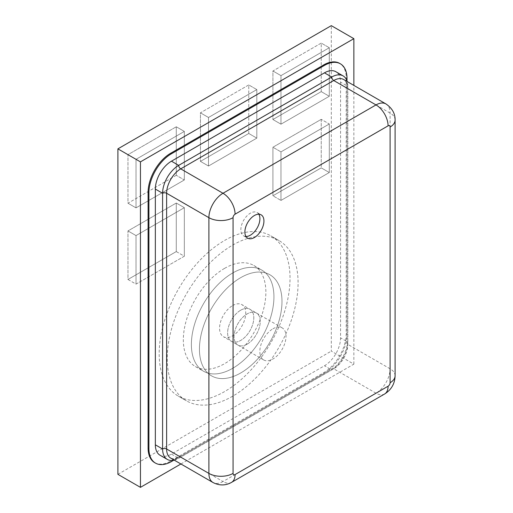 <?xml version="1.0" encoding="UTF-8"?>
<svg xmlns="http://www.w3.org/2000/svg" width="513" height="513" viewBox="0 0 513 513"><rect width="100%" height="100%" fill="white"/><g stroke="black" fill="none" stroke-linecap="round" stroke-linejoin="round"><path stroke-width="0.38" stroke-dasharray="2.56 1.92" d="M208.496 166.02L208.496 117.477L256.814 89.583L256.814 138.125L208.496 166.02L208.496 117.477L256.814 89.583L256.814 138.125L248.767 133.47L256.814 138.125L208.496 166.02L200.442 161.371L200.442 112.828L208.496 117.477L200.442 112.828L248.767 84.934L256.814 89.583L248.767 84.934L248.767 133.47L200.442 161.371L208.496 166.02M232.658 273.006A58.367 33.698 -60 0 1 261.842 270.114A58.367 33.698 -60 0 1 270.787 316.887A58.367 33.698 -60 0 1 232.658 368.321A58.367 33.698 -60 0 1 203.475 371.213A58.367 33.698 -60 0 1 194.523 324.44A58.367 33.698 -60 0 1 232.658 273.006A58.367 33.698 -60 0 1 261.842 270.114A58.367 33.698 -60 0 1 270.787 316.887A58.367 33.698 -60 0 1 232.658 368.321A58.367 33.698 -60 0 1 203.475 371.213A58.367 33.698 -60 0 1 194.523 324.44A58.367 33.698 -60 0 1 232.658 273.006A58.367 33.698 -60 0 1 261.842 270.114A58.367 33.698 -60 0 1 270.787 316.887A58.367 33.698 -60 0 1 232.658 368.321A58.367 33.698 -60 0 1 203.475 371.213A58.367 33.698 -60 0 1 194.523 324.44A58.367 33.698 -60 0 1 232.658 273.006M224.604 268.357A58.367 33.698 -60 0 1 253.788 265.465A58.367 33.698 -60 0 1 262.733 312.237A58.367 33.698 -60 0 1 224.604 363.672A58.367 33.698 -60 0 1 195.421 366.564A58.367 33.698 -60 0 1 186.476 319.791A58.367 33.698 -60 0 1 224.604 268.357M224.604 391.573A92.539 53.429 -60 0 1 178.338 396.151A92.539 53.429 -60 0 1 164.154 322.004A92.539 53.429 -60 0 1 224.604 240.456A92.539 53.429 -60 0 1 270.87 235.877A92.539 53.429 -60 0 1 285.055 310.025A92.539 53.429 -60 0 1 224.604 391.573A92.539 53.429 -60 0 1 178.338 396.151A92.539 53.429 -60 0 1 164.154 322.004A92.539 53.429 -60 0 1 224.604 240.456A92.539 53.429 -60 0 1 270.87 235.877A92.539 53.429 -60 0 1 285.055 310.025A92.539 53.429 -60 0 1 224.604 391.573M232.658 396.222A92.539 53.429 -60 0 1 186.392 400.8A92.539 53.429 -60 0 1 172.208 326.653A92.539 53.429 -60 0 1 232.658 245.111A92.539 53.429 -60 0 1 278.925 240.526A92.539 53.429 -60 0 1 293.109 314.674A92.539 53.429 -60 0 1 232.658 396.222A92.539 53.429 -60 0 1 186.392 400.8A92.539 53.429 -60 0 1 172.208 326.653A92.539 53.429 -60 0 1 232.658 245.111A92.539 53.429 -60 0 1 278.925 240.526A92.539 53.429 -60 0 1 293.109 314.674A92.539 53.429 -60 0 1 232.658 396.222M329.295 172.528L280.977 200.429L280.977 151.886L329.295 123.986L329.295 172.528L280.977 200.429L280.977 151.886L329.295 123.986L321.241 119.337L329.295 123.986L329.295 172.528L321.241 167.879L272.922 195.78L280.977 200.429L272.922 195.78L272.922 147.237L280.977 151.886L272.922 147.237L321.241 119.337L321.241 167.879L329.295 172.528M184.34 131.424L184.34 179.967L136.016 207.868L136.016 159.325L184.34 131.424L184.34 179.967L176.286 175.318L184.34 179.967L136.016 207.868L136.016 159.325L184.34 131.424L176.286 126.775L176.286 175.318L127.968 203.212L136.016 207.868L127.968 203.212L127.968 154.676L136.016 159.325L127.968 154.676L176.286 126.775L184.34 131.424M280.977 124.172L280.977 75.635L329.295 47.735L329.295 96.277L280.977 124.172L280.977 75.635L329.295 47.735L329.295 96.277L321.241 91.628L329.295 96.277L280.977 124.172L272.922 119.523L272.922 70.98L280.977 75.635L272.922 70.98L321.241 43.086L329.295 47.735L321.241 43.086L321.241 91.628L272.922 119.523L280.977 124.172M184.34 256.218L136.016 284.119L136.016 235.576L184.34 207.682L184.34 256.218L176.286 251.569L127.968 279.47L136.016 284.119L136.016 235.576L184.34 207.682L184.34 256.218L136.016 284.119L127.968 279.47L127.968 230.927L136.016 235.576L127.968 230.927L176.286 203.033L184.34 207.682L176.286 203.033L176.286 251.569L184.34 256.218M240.712 277.655A58.367 33.698 -60 0 1 269.896 274.763A58.367 33.698 -60 0 1 278.841 321.536A58.367 33.698 -60 0 1 240.712 372.97A58.367 33.698 -60 0 1 211.529 375.862A58.367 33.698 -60 0 1 202.577 329.09A58.367 33.698 -60 0 1 240.712 277.655A58.367 33.698 -60 0 1 269.896 274.763A58.367 33.698 -60 0 1 278.841 321.536A58.367 33.698 -60 0 1 240.712 372.97A58.367 33.698 -60 0 1 211.529 375.862A58.367 33.698 -60 0 1 202.577 329.09A58.367 33.698 -60 0 1 240.712 277.655M240.712 310.205A18.506 10.683 -60 0 1 249.966 309.288A18.506 10.683 -60 0 1 252.8 324.113A18.506 10.683 -60 0 1 240.712 340.427A18.506 10.683 -60 0 1 231.459 341.344A18.506 10.683 -60 0 1 228.618 326.512A18.506 10.683 -60 0 1 240.712 310.205A18.506 10.683 -60 0 1 249.966 309.288A18.506 10.683 -60 0 1 252.8 324.113A18.506 10.683 -60 0 1 240.712 340.427A18.506 10.683 -60 0 1 231.459 341.344A18.506 10.683 -60 0 1 228.618 326.512A18.506 10.683 -60 0 1 240.712 310.205M247.151 344.146A18.506 10.683 120 0 0 259.245 327.833A18.506 10.683 120 0 0 256.404 313.007A18.506 10.683 120 0 0 247.151 313.924A18.506 10.683 120 0 0 235.063 330.231A18.506 10.683 120 0 0 237.897 345.063A18.506 10.683 120 0 0 247.151 344.146A18.506 10.683 120 0 0 259.245 327.833A18.506 10.683 120 0 0 256.404 313.007A18.506 10.683 120 0 0 247.151 313.924A18.506 10.683 120 0 0 235.063 330.231A18.506 10.683 120 0 0 237.897 345.063A18.506 10.683 120 0 0 247.151 344.146M180.916 463.983L353.861 364.14L331.308 351.123L331.308 25.65M353.861 364.14L353.861 85.395M117.9 474.333L331.308 351.123M176.286 251.569L127.968 279.47L127.968 230.927L176.286 203.033L176.286 251.569M248.767 133.47L200.442 161.371L200.442 112.828L248.767 84.934L248.767 133.47M321.241 91.628L272.922 119.523L272.922 70.98L321.241 43.086L321.241 91.628M176.286 175.318L127.968 203.212L127.968 154.676L176.286 126.775L176.286 175.318M321.241 119.337L321.241 167.879L272.922 195.78L272.922 147.237L321.241 119.337M232.658 305.556A18.506 10.683 -60 0 1 241.912 304.639A18.506 10.683 -60 0 1 244.746 319.464A18.506 10.683 -60 0 1 232.658 335.778A18.506 10.683 -60 0 1 223.405 336.695A18.506 10.683 -60 0 1 220.564 321.863A18.506 10.683 -60 0 1 232.658 305.556M258.821 214.216A13.473 7.778 120 0 0 257.116 212.523A13.473 7.778 120 0 0 250.382 213.19A13.473 7.778 120 0 0 241.578 225.06A13.473 7.778 120 0 0 243.643 235.852A13.473 7.778 120 0 0 245.964 236.48M272.922 328.801A18.506 10.683 -60 0 1 282.176 327.884A18.506 10.683 -60 0 1 285.016 342.716A18.506 10.683 -60 0 1 272.922 359.023A18.506 10.683 -60 0 1 263.669 359.94A18.506 10.683 -60 0 1 260.835 345.108A18.506 10.683 -60 0 1 272.922 328.801M160.062 455.236A22.777 13.152 120 0 0 171.451 454.108L324.466 365.763A22.777 13.152 120 0 0 340.568 337.868L340.568 82.144A22.777 13.152 120 0 0 335.855 71.717M174.247 460.135A22.777 13.152 120 0 0 178.697 458.289L331.712 369.95A22.777 13.152 120 0 0 347.82 342.056L347.82 86.325A22.777 13.152 120 0 0 347.192 81.548M173.67 460.264L324.466 373.207A31.889 18.41 120 0 0 347.012 334.149L347.012 80.983M154.702 462.662A31.889 18.41 120 0 0 170.649 461.078L323.658 372.739A31.889 18.41 120 0 0 346.211 333.681L346.211 77.957A31.889 18.41 120 0 0 339.606 63.362M385.968 103.94A19.93 11.504 -60 0 1 390.098 113.059L390.098 368.789A19.93 11.504 -60 0 1 376.003 393.195L222.995 481.54L180.711 457.128A2.847 1.642 -120 0 0 179.287 456.987A2.847 1.642 -120 0 0 178.697 458.289L171.451 454.108M384.545 394.042A17.083 9.862 60 0 1 376.003 393.195L333.726 368.789A2.847 1.642 -120 0 0 332.302 368.648A2.847 1.642 -120 0 0 331.712 369.95L324.466 365.763M395.1 375.76A17.083 9.862 0 0 0 390.098 368.789L347.82 344.377A2.847 1.642 180 0 1 346.987 343.216A2.847 1.642 180 0 1 347.82 342.056L340.568 337.868M395.1 120.036A17.083 9.862 0 0 0 390.098 113.059L347.82 88.653A2.847 1.642 180 0 1 346.987 87.486A2.847 1.642 180 0 1 347.82 86.325L340.568 82.144M231.536 482.387A17.083 9.862 60 0 1 222.995 481.54A19.93 11.504 -60 0 1 213.03 482.528M170.746 458.115A19.93 11.504 120 0 0 180.711 457.128L333.726 368.789A19.93 11.504 120 0 0 347.82 344.377L347.82 88.653A19.93 11.504 120 0 0 343.691 79.528L345.461 81.246C346.339 82.324 346.846 84.401 346.987 87.486L346.987 343.216C347.461 345.871 346.019 350.693 342.646 357.676C338.298 364.063 334.854 367.718 332.302 368.648L179.287 456.987C176.549 458.41 174.491 459.013 173.125 458.789L170.746 458.115M347.012 334.149L346.211 333.681M324.466 373.207L323.658 372.739M347.012 78.425L346.211 77.957M171.451 461.546L170.649 461.078M253.788 265.465L261.842 270.114M178.338 396.151L186.392 400.8L178.338 396.151M270.87 235.877L278.925 240.526L270.87 235.877M195.421 366.564L203.475 371.213M282.176 327.884L241.912 304.639M263.669 359.94L223.405 336.695M257.116 212.523L261.143 214.844M243.643 235.852L247.67 238.179"/><path stroke-width="0.77" d="M353.861 85.395L353.861 38.667L331.308 25.65L117.9 148.86L117.9 474.333L140.447 487.35L180.916 463.983M353.861 38.667L140.447 161.877L117.9 148.86M140.447 161.877L140.447 487.35M254.41 237.513A13.473 7.778 120 0 0 263.207 225.643A13.473 7.778 120 0 0 261.143 214.844A13.473 7.778 120 0 0 254.41 215.511A13.473 7.778 120 0 0 245.605 227.387A13.473 7.778 120 0 0 247.67 238.179A13.473 7.778 120 0 0 254.41 237.513M245.964 236.48A13.473 7.778 120 0 0 250.382 235.185A13.473 7.778 120 0 0 258.821 214.216M347.192 81.548A22.777 13.152 120 0 0 343.101 75.898L335.855 71.717A22.777 13.152 120 0 0 324.466 72.84L171.451 161.185A22.777 13.152 120 0 0 155.343 189.079L155.343 444.809A22.777 13.152 120 0 0 160.062 455.236L167.309 459.417A22.777 13.152 120 0 0 174.247 460.135M343.101 75.898A22.777 13.152 120 0 0 331.712 77.027L178.697 165.366A22.777 13.152 120 0 0 162.595 193.266L162.595 448.99A22.777 13.152 120 0 0 167.309 459.417M347.012 80.983L347.012 78.425A31.889 18.41 120 0 0 340.408 63.824A31.889 18.41 120 0 0 324.466 65.401L171.451 153.746A31.889 18.41 120 0 0 148.905 192.798L148.905 448.529A31.889 18.41 120 0 0 155.51 463.124A31.889 18.41 120 0 0 171.451 461.546L173.67 460.264M340.408 63.824L339.606 63.362A31.889 18.41 120 0 0 323.658 64.939L170.649 153.278A31.889 18.41 120 0 0 148.097 192.337L148.097 448.061A31.889 18.41 120 0 0 154.702 462.662L155.51 463.124M233.062 473.403A2.847 1.642 120 0 0 235.076 474.563L388.085 386.225A2.847 1.642 120 0 0 390.098 382.736L390.098 127.012A2.847 1.642 120 0 0 388.085 125.845L235.076 214.19A2.847 1.642 120 0 0 233.062 217.672L233.062 473.403A17.083 9.862 0 0 1 208.9 473.403L166.622 448.99A19.93 11.504 120 0 0 170.746 458.115L213.03 482.528A19.93 11.504 -60 0 1 208.9 473.403L208.9 217.672A19.93 11.504 -60 0 1 222.995 193.266L180.711 168.854A2.847 1.642 -120 0 1 178.697 165.366L171.451 161.185M233.062 217.672A17.083 9.862 0 0 1 208.9 217.672L166.622 193.266A2.847 1.642 180 0 0 162.595 193.266L155.343 189.079M235.076 214.19A17.083 9.862 60 0 0 222.995 193.266L376.003 104.921L333.726 80.515L180.711 168.854A19.93 11.504 120 0 0 166.622 193.266L166.622 448.99A2.847 1.642 180 0 0 162.595 448.99L155.343 444.809M388.085 125.845A17.083 9.862 60 0 0 376.003 104.921A19.93 11.504 -60 0 1 385.968 103.94L343.691 79.528A19.93 11.504 120 0 0 333.726 80.515A2.847 1.642 -120 0 1 331.712 77.027L324.466 72.84M235.076 474.563A17.083 9.862 60 0 1 231.536 482.387C225.553 485.721 219.378 485.766 213.03 482.528M388.085 386.225A17.083 9.862 60 0 1 384.545 394.042L231.536 482.387M390.098 382.736A17.083 9.862 0 0 0 395.1 375.76C394.837 383.737 391.323 389.829 384.545 394.042M390.098 127.012A17.083 9.862 0 0 0 395.1 120.036L395.1 375.76M324.466 65.401L323.658 64.939M171.451 153.746L170.649 153.278M148.905 192.798L148.097 192.337M148.905 448.529L148.097 448.061M395.1 120.036C395.209 113.572 392.169 108.205 385.968 103.94"/></g></svg>
